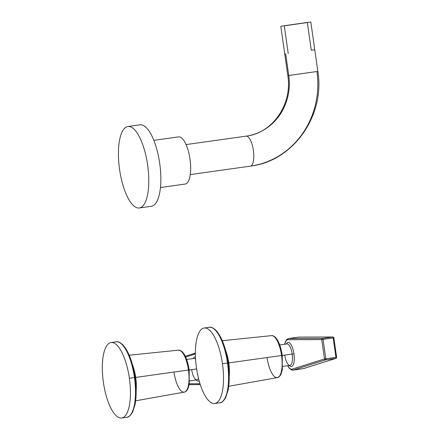 <?xml version="1.0" encoding="UTF-8"?>
<svg xmlns="http://www.w3.org/2000/svg" width="440" height="440" viewBox="0 0 440 440"><rect width="100%" height="100%" fill="white"/><g stroke="black" fill="none" stroke-linecap="round" stroke-linejoin="round"><path stroke-width="0.66" d="M129.382 378.241A38.104 13.156 82 0 1 121.748 417.989A38.104 13.156 82 0 1 103.378 382.294A38.104 13.156 82 0 1 111.012 342.546A38.104 13.156 82 0 1 129.382 378.241L134.437 377.531A38.104 13.156 82 0 1 126.731 417.291A38.104 13.156 -98 0 0 134.437 377.531L129.382 378.241A38.104 13.156 -98 0 0 111.078 342.534A38.104 13.156 -98 0 0 103.378 382.294A38.104 13.156 -98 0 0 121.682 418A38.104 13.156 -98 0 0 129.382 378.241M121.682 418L126.731 417.291C128.502 417.434 130.488 415.663 132.682 411.978L134.998 404.767C136.499 396.957 136.538 387.849 135.108 377.438L134.437 377.531L135.108 377.438C132.842 362.714 128.915 352.006 123.321 345.301C120.181 342.353 117.783 341.193 116.133 341.825A38.104 13.156 82 0 1 134.437 377.531A38.104 13.156 -98 0 0 116.133 341.825L111.078 342.534M189.118 369.941L189.184 369.93C187.825 361.647 185.73 355.839 182.903 352.517C181.104 350.647 179.603 349.861 178.398 350.163A21.181 7.315 82 0 1 188.48 370.024L135.696 377.432A23.194 8.008 -98 0 0 132.506 364.782A23.194 8.008 -98 0 1 135.696 377.432L188.48 370.024A21.181 7.315 82 0 1 184.294 392.117A21.181 7.315 -98 0 0 188.48 370.024L189.184 369.93L188.48 370.024A21.181 7.315 -98 0 0 178.398 350.163L129.228 355.218M136.147 390.709A23.194 8.008 -98 0 0 135.696 377.432A23.194 8.008 -98 0 1 136.147 390.709M174.026 372.279A21.181 7.315 -98 0 0 184.294 392.117L135.636 400.807M189.646 380.908L196.917 379.885A10.824 3.74 82 0 0 198.501 378.345A10.824 3.74 82 0 1 196.917 379.885A10.824 3.74 82 0 1 191.719 369.743M189.195 369.98L196.625 368.935L189.195 369.98M193.908 358.446A10.824 3.74 82 0 1 195.58 359.194A10.824 3.74 82 0 0 193.908 358.446L186.637 359.464M185.642 357.038L194.337 354.299A14.894 5.143 82 0 1 195.399 354.288A14.894 5.143 -98 0 0 194.337 354.299L185.642 357.038M199.843 383.213A14.894 5.143 82 0 1 198.528 383.752L189.321 383.785L198.528 383.752A14.894 5.143 -98 0 0 199.843 383.213M195.465 356.901A12.21 4.219 -98 0 0 193.264 358.534A12.21 4.219 -98 0 1 195.465 356.901M196.273 379.973A12.21 4.219 -98 0 0 199.133 380.765A12.21 4.219 -98 0 1 196.273 379.973M199.623 384.648A15.934 5.5 -98 0 0 199.881 384.626A15.934 5.5 -98 0 0 200.261 384.533A15.934 5.5 82 0 1 199.881 384.626A15.934 5.5 82 0 1 199.623 384.648A1.04 0.974 -90.2 0 1 198.528 383.752A1.04 0.974 89.8 0 0 199.623 384.648M195.388 353.078A15.934 5.5 -98 0 0 195.14 353.139A1.04 0.974 72.5 0 0 194.337 354.299A1.04 0.974 -107.5 0 1 195.14 353.139A15.934 5.5 82 0 1 195.388 353.078M196.455 367.78A38.104 13.156 82 0 1 204.089 328.026A38.104 13.156 82 0 1 222.459 363.721A38.104 13.156 82 0 1 214.825 403.475A38.104 13.156 82 0 1 196.455 367.78A38.104 13.156 -98 0 0 214.759 403.48A38.104 13.156 -98 0 0 222.459 363.721A38.104 13.156 -98 0 0 204.155 328.014A38.104 13.156 -98 0 0 196.455 367.78M214.759 403.48L219.813 402.771C221.584 402.914 223.564 401.143 225.759 397.458L228.074 390.252C229.576 382.443 229.614 373.329 228.184 362.923C225.924 348.2 221.991 337.486 216.403 330.786C213.257 327.833 210.859 326.678 209.209 327.305A38.104 13.156 82 0 1 227.513 363.011L222.459 363.721L227.513 363.011A38.104 13.156 82 0 1 219.813 402.771A38.104 13.156 -98 0 0 227.513 363.011L228.184 362.923L227.513 363.011A38.104 13.156 -98 0 0 209.209 327.305L204.155 328.014M281.556 355.509A21.181 7.315 82 0 1 277.371 377.597A21.181 7.315 -98 0 0 281.556 355.509L228.773 362.912L281.556 355.509A21.181 7.315 -98 0 0 271.475 335.649A21.181 7.315 82 0 1 281.556 355.509L282.26 355.416L281.556 355.509M229.224 376.189A23.194 8.008 -98 0 0 228.773 362.912A23.194 8.008 -98 0 0 225.583 350.262A23.194 8.008 -98 0 1 228.773 362.912A23.194 8.008 -98 0 1 229.224 376.189M282.194 355.427L282.26 355.416C280.902 347.127 278.812 341.325 275.985 338.002C274.18 336.127 272.679 335.346 271.475 335.649L222.31 340.698M267.102 357.764A21.181 7.315 -98 0 0 277.371 377.597L228.712 386.287M282.722 366.388L289.999 365.365A10.824 3.74 82 0 0 292.182 354.068L293.942 353.815A12.21 4.219 -98 0 1 289.35 365.459A12.21 4.219 -98 0 0 293.942 353.815L292.182 354.068A10.824 3.74 82 0 0 286.985 343.926A10.824 3.74 82 0 1 292.182 354.068L282.271 355.465L292.182 354.068A10.824 3.74 82 0 1 289.999 365.365A10.824 3.74 82 0 1 284.796 355.223M321.728 339.576L324.489 358.958L292.138 369.149A14.894 5.143 82 0 1 287.788 365.679A14.894 5.143 -98 0 0 292.138 369.149L324.489 358.958A1.04 0.974 72.5 0 0 325.617 359.843L293.271 370.04L303.413 368.616L335.759 358.418L325.617 359.843A1.04 0.358 -98 0 0 325.809 358.765L335.951 357.341L333.19 337.964L323.048 339.389L325.809 358.765L335.951 357.341A1.04 0.358 82 0 1 335.759 358.418L325.617 359.843L293.271 370.04L303.413 368.616A15.934 5.5 82 0 1 303.1 368.687A15.934 5.5 -98 0 0 303.413 368.616L335.759 358.418A1.04 0.974 72.5 0 0 336.562 357.258A1.04 0.974 -107.5 0 1 335.759 358.418A1.04 0.358 -98 0 0 335.951 357.341L336.622 357.247L335.951 357.341L333.19 337.964L323.048 339.389A1.04 0.358 -98 0 0 322.57 338.409L332.706 336.985L298.925 337.106L288.789 338.531A15.934 5.5 -98 0 0 288.525 338.553A15.934 5.5 82 0 1 288.789 338.531L322.57 338.409L332.706 336.985A1.04 0.358 82 0 1 333.19 337.964L333.867 337.87L333.19 337.964A1.04 0.358 -98 0 0 332.706 336.985A1.04 0.974 -90.2 0 1 332.833 336.98A1.04 0.974 89.8 0 0 332.706 336.985L298.925 337.106L288.789 338.531A1.04 0.974 89.8 0 0 287.947 339.697L321.728 339.576L287.947 339.697A14.894 5.143 -98 0 0 284.774 344.24A14.894 5.143 82 0 1 287.947 339.697A1.04 0.974 -90.2 0 1 288.789 338.531L322.57 338.409A1.04 0.974 89.8 0 0 321.728 339.576A1.04 0.974 -90.2 0 1 322.57 338.409A1.04 0.358 82 0 1 323.048 339.389L321.728 339.576L323.048 339.389L325.809 358.765L324.489 358.958L321.728 339.576M293.942 353.815A12.21 4.219 -98 0 0 286.341 344.02A12.21 4.219 -98 0 1 293.942 353.815M287.661 365.695L289.146 368.071L291.22 369.826L292.958 370.111A15.934 5.5 -98 0 0 293.271 370.04A1.04 0.974 -107.5 0 1 292.138 369.149A1.04 0.974 72.5 0 0 293.271 370.04A15.934 5.5 82 0 1 292.958 370.111L303.562 368.583A1.04 0.974 -107.5 0 1 303.413 368.616A1.04 0.974 72.5 0 0 303.562 368.583L335.907 358.386L336.622 357.247L333.867 337.87L332.833 336.98L299.052 337.101A1.04 0.974 -90.2 0 1 299.173 337.106M299.052 337.101L298.666 337.128A15.934 5.5 82 0 1 298.925 337.106A1.04 0.974 -90.2 0 1 299.052 337.101A1.04 0.974 89.8 0 0 298.925 337.106A15.934 5.5 -98 0 0 298.666 337.128L288.525 338.553L286.918 339.317L285.428 341.55L284.647 344.256M333.8 337.882A1.04 0.974 89.8 0 0 332.833 336.98M325.809 358.765A1.04 0.358 82 0 1 325.617 359.843A1.04 0.974 -107.5 0 1 324.489 358.958L325.809 358.765M178.58 136.884L153.83 140.36L178.536 136.889A23.815 8.223 82 0 1 178.58 136.884A23.815 8.223 82 0 1 190.025 159.264A23.815 8.223 82 0 1 185.251 184.041L160.457 187.528L185.251 184.041A23.815 8.223 -98 0 0 190.02 159.198A23.815 8.223 -98 0 0 178.536 136.889M139.398 207.972A41.135 14.201 -98 0 0 147.637 165.061A41.135 14.201 -98 0 0 127.809 126.528A41.135 14.201 -98 0 0 119.57 169.439A41.135 14.201 -98 0 0 139.398 207.972A41.135 14.201 -98 0 0 147.653 165.165A41.135 14.201 -98 0 0 127.881 126.517A41.135 14.201 -98 0 0 127.809 126.528A41.135 14.201 -98 0 0 119.554 169.334A41.135 14.201 -98 0 0 139.326 207.983A41.135 14.201 -98 0 0 139.398 207.972L151.47 206.278L139.398 207.972M288.75 75.499L285.675 53.895L284.757 54.049L285.675 53.895L288.75 75.499L287.832 75.653L317.84 71.385L288.75 75.499A54.126 50.793 -98.9 0 1 246.791 136.043A54.126 50.793 81.1 0 0 288.75 75.499M246.125 136.142A54.126 50.793 81.1 0 0 246.791 136.043C272.464 132.858 292.545 104.385 287.832 75.653L280.803 26.268L290.692 24.794L307.329 22.446L311.284 50.226L314.765 49.781L311.284 50.226L307.329 22.446L310.811 22L317.84 71.385C325.182 115.17 293.87 160.463 251.46 165.99A84.436 79.239 -98.9 0 1 250.344 166.155A15.153 5.231 -98 0 0 253.385 150.381A15.153 5.231 -98 0 0 246.103 136.142A15.153 5.231 -98 0 0 246.076 136.147A15.153 5.231 82 0 1 246.103 136.142A15.153 5.231 82 0 1 253.385 150.381A15.153 5.231 82 0 1 250.344 166.155A15.153 5.231 -98 0 0 250.344 166.155A84.436 79.239 81.1 0 0 251.46 165.99A84.436 79.239 81.1 0 0 316.921 71.538L317.84 71.385M313.847 49.935L314.765 49.781M307.34 22.545L284.284 25.823L288.239 53.603M246.791 136.043L186.065 144.579L246.076 136.147M190.284 174.592L250.344 166.155A15.153 5.231 82 0 1 250.322 166.161A15.153 5.231 82 0 1 250.294 166.161M139.882 124.828A41.135 14.201 82 0 1 139.953 124.817A41.135 14.201 82 0 1 159.726 163.471A41.135 14.201 82 0 1 151.47 206.278A41.135 14.201 -98 0 0 159.709 163.367A41.135 14.201 -98 0 0 139.882 124.828M184.294 392.117C185.515 392.095 186.753 390.913 187.99 388.575L189.233 384.302L189.184 369.93M189.162 384.692L200.272 384.571M185.262 356.235L195.448 353.067M277.371 377.597C278.597 377.575 279.829 376.398 281.067 374.061L282.31 369.782L282.26 355.416M286.985 343.926L279.714 344.949M160.457 187.528L185.207 184.052M127.881 126.517L139.953 124.817M151.399 206.288L139.326 207.983"/></g></svg>
